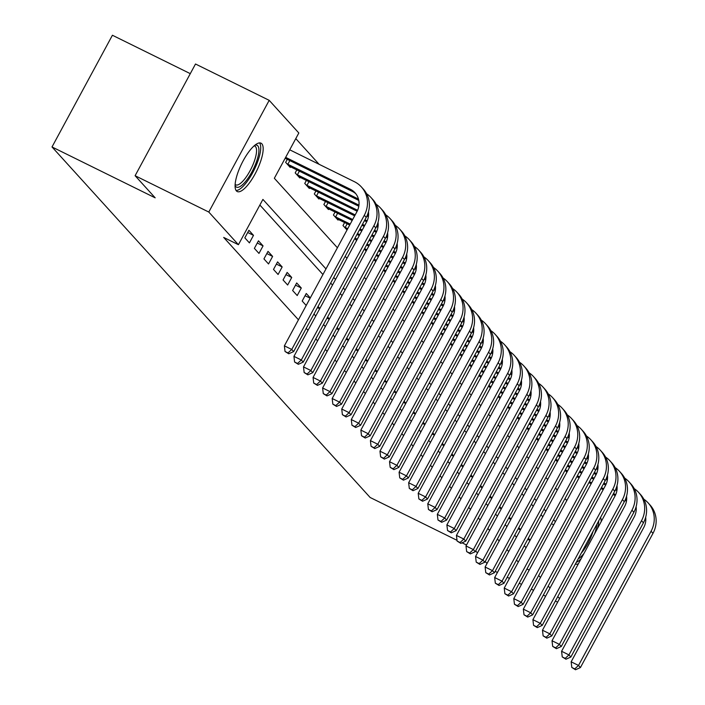 <?xml version="1.0" encoding="UTF-8"?>
<svg xmlns="http://www.w3.org/2000/svg" width="705" height="705" viewBox="0 0 705 705"><rect width="100%" height="100%" fill="white"/><g stroke="black" fill="none" stroke-linecap="round" stroke-linejoin="round"><path stroke-width="1.06" d="M236.395 190.905A26.949 8.319 -63.8 0 1 242.405 162.221A26.949 8.319 -63.8 0 1 261.044 143.185A26.949 8.319 -63.8 0 1 261.863 143.811A26.949 8.319 -63.8 0 1 255.853 172.496A26.949 8.319 -63.8 0 1 237.206 191.531A26.949 8.319 -63.8 0 1 236.395 190.905M190.288 73.655L112.412 35.25L52.011 146.957L370.125 497.474L457.016 540.321M52.011 146.957L155.179 197.832L135.104 175.712L195.505 64.005L269.195 100.339L298.823 132.989L274.342 178.277L337.404 247.772M319.092 164.291L295.783 138.612M287.279 159.33L285.64 162.362L290.222 167.411L290.575 166.768M296.831 169.861L295.192 172.892L299.784 177.942L300.127 177.299M306.393 180.392L304.754 183.423L309.345 188.482L309.689 187.838M315.955 190.923L314.315 193.954L318.898 199.013L319.25 198.369M325.507 201.454L323.868 204.485L328.459 209.544L328.803 208.9M335.069 211.985L333.43 215.016L338.021 220.075L338.365 219.431M344.63 222.516L342.991 225.556L347.019 229.989M354.782 238.546L356.58 240.528M364.335 249.076L366.133 251.059M373.897 259.607L375.695 261.59M383.458 270.138L385.256 272.121M393.011 280.669L394.809 282.652M402.573 291.209L404.37 293.183M412.134 301.74L413.932 303.723M421.687 312.271L423.485 314.254M431.248 322.802L433.046 324.785M440.81 333.333L442.608 335.316M450.363 343.864L452.161 345.847M459.924 354.395L461.722 356.377M469.486 364.934L471.284 366.908M479.039 375.465L480.845 377.448M488.6 385.996L490.398 387.979M498.162 396.527L499.96 398.51M507.723 407.058L509.521 409.041M517.276 417.589L519.074 419.572M526.838 428.129L528.635 430.103M536.399 438.66L538.197 440.643M545.952 449.191L547.75 451.174M555.514 459.722L557.311 461.704M565.075 470.253L566.873 472.235M325.983 268.905L262.912 199.409L238.422 244.697L223.688 237.435L298.453 319.814M306.217 328.363L308.014 330.345M315.769 338.894L317.567 340.876M325.331 349.424L327.129 351.407M334.893 359.964L336.69 361.938M344.445 370.495L346.243 372.469M354.007 381.026L355.805 383.009M363.568 391.557L365.366 393.54M373.121 402.088L374.919 404.071M382.683 412.619L384.481 414.602M392.244 423.15L394.042 425.133M401.806 433.69L403.604 435.664M411.359 444.22L413.156 446.203M420.92 454.751L422.718 456.734M430.482 465.282L432.28 467.265M440.035 475.813L441.832 477.796M449.596 486.344L451.394 488.327M459.158 496.884L460.955 498.858M468.71 507.415L470.508 509.398M478.272 517.946L480.07 519.929M487.834 528.477L489.631 530.46M497.386 539.008L499.184 540.991M506.948 549.539L508.746 551.522M516.509 560.07L518.307 562.052M542.788 516.765L540.991 514.791M533.236 506.234L531.438 504.251M523.674 495.703L521.876 493.72M514.112 485.172L512.315 483.189M504.56 474.641L502.762 472.658M494.998 464.11L493.2 462.127M485.437 453.571L483.639 451.597M475.884 443.04L474.086 441.057M466.322 432.509L464.524 430.526M456.761 421.978L454.963 419.995M447.208 411.447L445.401 409.464M437.646 400.916L435.849 398.933M428.085 390.376L426.287 388.402M418.523 379.845L416.726 377.862M408.97 369.314L407.173 367.331M399.409 358.783L397.611 356.8M389.847 348.252L388.05 346.27M380.295 337.721L378.497 335.739M370.733 327.19L368.935 325.208M361.171 316.651L359.374 314.677M351.619 306.12L349.821 304.137M342.057 295.589L340.259 293.606M332.496 285.058L330.698 283.075M322.943 274.527L259.872 205.032M244.829 237.841L249.411 242.89L253.492 235.347L248.909 230.288L244.829 237.841M254.382 248.371L258.973 253.421L263.053 245.878L258.462 240.819L254.382 248.371M263.943 258.902L268.535 263.961L272.615 256.409L268.023 251.35L263.943 258.902M273.505 269.433L278.087 274.492L282.167 266.939L277.585 261.89L273.505 269.433M283.058 279.964L287.649 285.023L291.729 277.47L287.138 272.421L283.058 279.964M292.619 290.495L297.21 295.554L301.291 288.001L296.699 282.952L292.619 290.495M310.288 297.924L306.261 293.483L302.181 301.026L306.208 305.468M313.972 314.025L315.769 316.007M319.85 308.455L318.052 306.472M323.524 324.556L325.322 326.538M329.402 318.986L327.605 317.003M333.086 335.087L334.884 337.069M338.964 329.517L337.166 327.543M342.648 345.617L344.445 347.6M348.526 340.048L346.728 338.074M352.2 356.148L353.998 358.131M358.078 350.588L356.281 348.605M361.762 366.679L363.56 368.662M367.64 361.119L365.842 359.136M371.324 377.219L373.121 379.193M377.201 371.65L375.404 369.667M380.876 387.75L382.674 389.733M386.754 382.18L384.956 380.198M390.438 398.281L392.236 400.264M396.316 392.711L394.518 390.729M399.999 408.812L401.797 410.795M405.877 403.242L404.08 401.268M409.552 419.343L411.35 421.326M415.439 413.782L413.641 411.799M419.114 429.874L420.911 431.857M424.992 424.313L423.194 422.33M428.675 440.413L430.473 442.387M434.553 434.844L432.755 432.861M438.228 450.944L440.026 452.927M444.115 445.375L442.317 443.392M447.79 461.475L449.587 463.458M453.667 455.906L451.87 453.923M457.351 472.006L459.149 473.989M463.229 466.437L461.431 464.463M466.904 482.537L468.71 484.52M472.791 476.977L470.993 474.994M476.465 493.068L478.263 495.051M482.343 487.508L480.546 485.525M486.027 503.608L487.825 505.582M491.905 498.038L490.107 496.056M495.589 514.139L497.386 516.113M501.466 508.569L499.669 506.587M505.141 524.67L506.939 526.653M511.019 519.1L509.221 517.117M514.703 535.201L516.501 537.184M520.581 529.631L518.783 527.648M524.264 545.732L526.062 547.714M530.142 540.162L528.345 538.188M135.104 175.712L208.795 212.046L269.195 100.339M495.157 571.35L497.422 572.46M507.203 577.28L509.468 578.4M519.241 583.22L521.506 584.339M531.288 589.16L533.553 590.279M543.326 595.099L545.591 596.218M555.373 601.039L557.637 602.158M466.507 545L462.057 542.806M487.032 563.48L485.234 561.497M477.47 552.949L475.672 550.966M559.576 598.563L557.778 596.58M550.023 588.032L548.226 586.049M540.462 577.501L538.664 575.518M526.943 568.979L529.208 570.098M238.422 244.697L208.795 212.046M600.581 517.426A26.949 8.319 -63.8 0 1 601.18 521.621M578.382 563.797A26.949 8.319 -63.8 0 1 575.377 564.035M555.39 521.682L553.592 519.7M545.829 511.143L544.031 509.169M536.276 500.612L534.478 498.629M526.714 490.081L524.917 488.098M517.153 479.55L515.355 477.567M507.6 469.019L505.802 467.036M498.038 458.488L496.241 456.505M488.477 447.948L486.679 445.974M478.915 437.417L477.118 435.434M469.363 426.886L467.565 424.904M459.801 416.355L458.003 414.373M450.239 405.824L448.442 403.842M440.687 395.293L438.889 393.311M431.125 384.754L429.327 382.78M421.564 374.223L419.766 372.249M412.011 363.692L410.213 361.709M402.449 353.161L400.651 351.178M392.888 342.63L391.09 340.647M383.335 332.099L381.537 330.116M373.773 321.568L371.976 319.585M364.212 311.028L362.414 309.054M354.659 300.497L352.861 298.515M345.098 289.966L343.3 287.984M335.536 279.436L333.738 277.453M345.168 256.32L346.966 258.303M354.73 266.851L356.527 268.834M364.282 277.382L366.08 279.365M373.844 287.913L375.642 289.896M383.405 298.453L385.203 300.427M392.958 308.984L394.756 310.967M402.52 319.515L404.317 321.498M412.081 330.046L413.879 332.029M421.634 340.577L423.432 342.56M431.196 351.108L432.993 353.09M440.757 361.647L442.555 363.621M450.31 372.178L452.108 374.152M459.872 382.709L461.669 384.692M469.433 393.24L471.231 395.223M478.986 403.771L480.792 405.754M488.547 414.302L490.345 416.285M498.109 424.833L499.907 426.816M507.671 435.373L509.468 437.347M517.223 445.904L519.021 447.887M526.785 456.435L528.583 458.417M536.346 466.966L538.144 468.948M545.899 477.497L547.697 479.479M555.461 488.027L557.258 490.01M565.022 498.567L566.82 500.541M551.433 523.692L553.698 524.811M247.711 232.491L253.492 235.347M257.272 243.022L263.053 245.878M266.834 253.562L272.615 256.409M276.386 264.093L282.167 266.939M285.948 274.624L291.729 277.47M295.51 285.155L301.291 288.001M305.062 295.686L310.147 298.189M317.435 307.609L319.7 308.719M326.997 318.14L329.261 319.259M336.558 328.671L338.823 329.79M346.111 339.202L348.376 340.321M355.673 349.733L357.937 350.852M365.234 360.264L367.499 361.383M374.787 370.804L377.052 371.914M384.348 381.334L386.613 382.454M393.91 391.865L396.175 392.985M403.463 402.396L405.727 403.516M413.024 412.927L415.289 414.046M422.586 423.458L424.851 424.577M432.139 433.998L434.403 435.108M441.7 444.529L443.965 445.639M451.262 455.06L453.526 456.179M460.814 465.591L463.079 466.71M470.376 476.122L472.641 477.241M479.938 486.653L482.202 487.772M489.49 497.192L491.764 498.303M499.052 507.723L501.317 508.834M508.613 518.254L510.878 519.374M518.175 528.785L520.44 529.904M527.728 539.316L529.993 540.435M285.648 157.365L350.367 189.275A17.273 16.312 137.8 0 1 354.994 192.756A17.273 16.312 137.8 0 1 356.942 211.641L284.379 345.838L291.747 349.469L364.309 215.272A25.918 24.463 -42.2 0 0 361.392 186.957A25.918 24.463 -42.2 0 0 354.448 181.723L289.729 149.812M285.155 158.281L352.28 191.381A17.273 16.312 137.8 0 1 355.902 193.857M287.993 352.941L285.04 351.487L288.759 353.778L287.993 352.941L291.747 349.469L293.659 351.575L366.221 217.378A25.918 24.463 -42.2 0 0 363.304 189.063L361.392 186.957M293.659 351.575L288.759 353.778M285.04 351.487L284.379 345.838M289.825 160.581L287.843 164.256L358.475 199.092M287.843 164.256L286.882 163.736M288.98 166.036L358.774 200.405M368.468 211.791A17.273 16.312 137.8 0 1 366.503 222.172L293.941 356.369L301.308 359.999L373.87 225.803A25.918 24.463 -42.2 0 0 370.953 197.488A25.918 24.463 -42.2 0 0 366.6 193.752M297.545 363.472L294.602 362.017L298.312 364.309L297.545 363.472L301.308 359.999L303.22 362.114L375.783 227.909A25.918 24.463 -42.2 0 0 372.866 199.594L370.953 197.488M303.22 362.114L298.312 364.309M294.602 362.017L293.941 356.369M299.387 171.121L297.395 174.796L358.96 205.146M297.395 174.796L296.444 174.267M298.532 176.567L358.81 206.239M378.03 222.322A17.273 16.312 137.8 0 1 376.065 232.703L303.502 366.9L310.87 370.539L383.432 236.334A25.918 24.463 -42.2 0 0 380.515 208.019A25.918 24.463 -42.2 0 0 376.162 204.283M307.107 374.002L304.163 372.548L307.873 374.849L307.107 374.002L310.87 370.539L312.782 372.645L385.344 238.44A25.918 24.463 -42.2 0 0 382.427 210.125L380.515 208.019M312.782 372.645L307.873 374.849M304.163 372.548L303.502 366.9M308.949 181.652L306.957 185.327L357.594 210.293M367.323 215.096L368.521 215.686M306.957 185.327L306.005 184.798M308.094 187.107L357.153 211.236M366.9 216.047L368.371 216.77M387.591 232.862A17.273 16.312 137.8 0 1 385.617 243.234L313.055 377.431L320.423 381.07L392.985 246.865A25.918 24.463 -42.2 0 0 390.068 218.55A25.918 24.463 -42.2 0 0 385.723 214.813M316.668 384.533L313.716 383.079L317.435 385.379L316.668 384.533L320.423 381.07L322.335 383.176L394.897 248.971A25.918 24.463 -42.2 0 0 391.98 220.656L390.068 218.55M322.335 383.176L317.435 385.379M313.716 383.079L313.055 377.431M318.501 192.183L316.519 195.858L355.17 214.919M364.943 219.74L367.155 220.824M376.884 225.626L378.083 226.217M316.519 195.858L315.558 195.329M317.655 197.638L354.677 215.836M364.45 220.656L366.715 221.775M376.452 226.578L377.933 227.301M397.144 243.392A17.273 16.312 137.8 0 1 395.179 253.765L322.617 387.97L329.984 391.601L402.546 257.404A25.918 24.463 -42.2 0 0 399.629 229.081A25.918 24.463 -42.2 0 0 395.276 225.344M326.23 395.064L323.278 393.61L326.988 395.91L326.23 395.064L329.984 391.601L331.896 393.707L404.458 259.511A25.918 24.463 -42.2 0 0 401.542 231.187L399.629 229.081M331.896 393.707L326.988 395.91M323.278 393.61L322.617 387.97M254.902 145.212A23.318 7.2 -63.8 0 1 257.933 156.959A23.318 7.2 -63.8 0 1 245.728 181.308A23.318 7.2 -63.8 0 1 235.073 185.424M235.126 184.375A21.591 6.662 116.2 0 0 235.743 184.833A21.591 6.662 116.2 0 0 244.335 179.467A21.591 6.662 116.2 0 0 254.91 159.453A21.591 6.662 116.2 0 0 254.849 146.102A21.591 6.662 116.2 0 0 254.1 145.891M236.069 190.491A26.781 8.266 116.2 0 0 245.578 183.547A26.781 8.266 116.2 0 0 259.528 142.921M596.844 524.326A23.318 7.2 -63.8 0 1 594.588 533.817M584.004 553.399A23.318 7.2 -63.8 0 1 578.144 558.924M581.29 553.099A21.591 6.662 116.2 0 0 593.09 531.279M576.267 562.396A26.781 8.266 116.2 0 0 581.132 558.704M597.461 528.512A26.781 8.266 116.2 0 0 598.721 520.854M328.063 202.714L326.071 206.389L352.685 219.511M362.467 224.331L364.732 225.45M374.505 230.271L376.717 231.363M386.437 236.157L387.635 236.748M326.071 206.389L325.12 205.86M327.208 208.169L352.192 220.427M361.965 225.248L364.229 226.367M374.011 231.187L376.267 232.306M386.014 237.109L387.486 237.841M406.706 253.923A17.273 16.312 137.8 0 1 404.74 264.296L332.178 398.501L339.546 402.132L412.108 267.935A25.918 24.463 -42.2 0 0 409.191 239.612A25.918 24.463 -42.2 0 0 404.837 235.884M335.783 405.604L332.839 404.15L336.549 406.441L335.783 405.604L339.546 402.132L341.458 404.238L414.02 270.041A25.918 24.463 -42.2 0 0 411.103 241.727L409.191 239.612M341.458 404.238L336.549 406.441M332.839 404.15L332.178 398.501M337.625 213.245L335.633 216.92L350.2 224.102M359.982 228.922L362.247 230.042M372.02 234.862L374.285 235.981M384.066 240.802L386.278 241.894M395.998 246.688L397.197 247.279M335.633 216.92L334.681 216.391M336.77 218.7L349.706 225.027M359.48 229.848L361.744 230.958M371.526 235.787L373.791 236.898M383.564 241.718L385.829 242.837M395.575 247.64L397.047 248.371M416.267 264.454A17.273 16.312 137.8 0 1 414.293 274.827L341.731 409.032L349.098 412.663L421.661 278.466A25.918 24.463 -42.2 0 0 418.744 250.152A25.918 24.463 -42.2 0 0 414.399 246.415M345.344 416.135L342.392 414.681L346.111 416.972L345.344 416.135L349.098 412.663L351.011 414.769L423.573 280.572A25.918 24.463 -42.2 0 0 420.656 252.258L418.744 250.152M351.011 414.769L346.111 416.972M342.392 414.681L341.731 409.032M347.177 223.776L345.194 227.451L347.715 228.702M357.497 233.522L359.762 234.633M369.535 239.462L371.799 240.572M381.581 245.393L383.846 246.512M393.619 251.332L395.831 252.425M405.56 257.219L406.759 257.81M345.194 227.451L344.234 226.931M346.331 229.231L347.221 229.618M356.994 234.439L359.268 235.558M369.041 240.379L371.306 241.498M381.088 246.318L383.353 247.429M393.126 252.258L395.39 253.368M405.128 258.171L406.609 258.902M425.82 274.985A17.273 16.312 137.8 0 1 423.855 285.366L351.293 419.563L358.66 423.194L431.222 288.997A25.918 24.463 -42.2 0 0 428.305 260.683A25.918 24.463 -42.2 0 0 423.952 256.946M354.906 426.666L351.954 425.212L355.664 427.503L354.906 426.666L358.66 423.194L360.572 425.3L433.134 291.103A25.918 24.463 -42.2 0 0 430.217 262.789L428.305 260.683M360.572 425.3L355.664 427.503M351.954 425.212L351.293 419.563M355.012 238.114L357.276 239.233M367.058 244.053L369.323 245.173M379.096 249.993L381.361 251.112M391.143 255.933L393.408 257.043M403.181 261.863L405.393 262.956M415.113 267.75L416.311 268.341M355.884 239.762L356.783 240.149M366.556 244.97L368.821 246.089M378.603 250.91L380.867 252.029M390.64 256.849L392.905 257.968M402.687 262.789L404.943 263.899M414.69 268.711L416.161 269.433M435.382 285.516A17.273 16.312 137.8 0 1 433.416 295.897L360.854 430.094L368.221 433.734L440.784 299.528A25.918 24.463 -42.2 0 0 437.867 271.214A25.918 24.463 -42.2 0 0 433.513 267.477M364.459 437.197L361.515 435.743L365.225 438.043L364.459 437.197L368.221 433.734L370.134 435.84L442.696 301.634A25.918 24.463 -42.2 0 0 439.779 273.32L437.867 271.214M370.134 435.84L365.225 438.043M361.515 435.743L360.854 430.094M364.573 248.645L366.838 249.764M376.611 254.584L378.876 255.704M388.658 260.524L390.923 261.643M400.696 266.464L402.96 267.583M412.742 272.403L414.954 273.487M424.674 278.281L425.873 278.872M365.446 250.301L366.336 250.68M376.118 255.501L378.382 256.62M388.155 261.44L390.42 262.56M400.202 267.38L402.467 268.499M412.24 273.32L414.505 274.43M424.251 279.242L425.723 279.964M444.943 296.056A17.273 16.312 137.8 0 1 442.969 306.428L370.407 440.625L377.783 444.265L450.345 310.059A25.918 24.463 -42.2 0 0 447.419 281.744A25.918 24.463 -42.2 0 0 443.075 278.008M374.02 447.728L371.068 446.274L374.787 448.574L374.02 447.728L377.783 444.265L379.687 446.371L452.249 312.165A25.918 24.463 -42.2 0 0 449.332 283.851L447.419 281.744M379.687 446.371L374.787 448.574M371.068 446.274L370.407 440.625M374.126 259.176L376.391 260.295M386.173 265.115L388.437 266.234M398.21 271.055L400.475 272.174M410.257 276.994L412.522 278.114M422.304 282.934L424.507 284.018M434.236 288.821L435.434 289.411M375.007 260.832L375.897 261.211M385.679 266.032L387.944 267.151M397.717 271.971L399.982 273.091M409.764 277.911L412.028 279.03M421.801 283.851L424.066 284.97M433.804 289.773L435.285 290.495M454.496 306.587A17.273 16.312 137.8 0 1 452.531 316.959L379.969 451.165L387.336 454.796L459.898 320.59A25.918 24.463 -42.2 0 0 456.981 292.275A25.918 24.463 -42.2 0 0 452.636 288.539M383.582 458.259L380.63 456.805L384.34 459.105L383.582 458.259L387.336 454.796L389.248 456.902L461.81 322.696A25.918 24.463 -42.2 0 0 458.893 294.382L456.981 292.275M389.248 456.902L384.34 459.105M380.63 456.805L379.969 451.165M383.687 269.707L385.952 270.826M395.734 275.646L397.999 276.765M407.772 281.586L410.037 282.705M419.819 287.525L422.083 288.645M431.857 293.465L434.068 294.558M443.798 299.352L444.987 299.942M384.56 271.363L385.459 271.751M395.232 276.571L397.497 277.682M407.279 282.502L409.543 283.621M419.316 288.442L421.581 289.561M431.363 294.382L433.619 295.501M443.366 300.304L444.837 301.026M464.057 317.118A17.273 16.312 137.8 0 1 462.092 327.49L389.53 461.696L396.897 465.326L469.459 331.13A25.918 24.463 -42.2 0 0 466.543 302.806A25.918 24.463 -42.2 0 0 462.189 299.079M393.134 468.79L390.191 467.336L393.901 469.636L393.134 468.79L396.897 465.326L398.81 467.433L471.372 333.236A25.918 24.463 -42.2 0 0 468.455 304.912L466.543 302.806M398.81 467.433L393.901 469.636M390.191 467.336L389.53 461.696M393.249 280.246L395.514 281.357M405.287 286.186L407.552 287.296M417.334 292.117L419.598 293.236M429.371 298.056L431.636 299.176M441.418 303.996L443.63 305.089M453.35 309.883L454.549 310.473M394.121 281.894L395.012 282.282M404.793 287.102L407.058 288.222M416.831 293.042L419.096 294.152M428.878 298.973L431.143 300.092M440.925 304.912L443.181 306.032M452.927 310.834L454.399 311.566M473.619 327.649A17.273 16.312 137.8 0 1 471.645 338.021L399.083 472.227L406.459 475.857L479.021 341.661A25.918 24.463 -42.2 0 0 476.095 313.346A25.918 24.463 -42.2 0 0 471.751 309.61M402.696 479.329L399.744 477.875L403.463 480.167L402.696 479.329L406.459 475.857L408.362 477.964L480.925 343.767A25.918 24.463 -42.2 0 0 478.008 315.452L476.095 313.346M408.362 477.964L403.463 480.167M399.744 477.875L399.083 472.227M402.802 290.777L405.067 291.896M414.848 296.717L417.113 297.827M426.886 302.656L429.16 303.767M438.933 308.587L441.198 309.707M450.98 314.527L453.183 315.62M462.912 320.414L464.11 321.004M403.683 292.425L404.573 292.813M414.355 297.633L416.62 298.753M426.393 303.573L428.658 304.692M438.439 309.513L440.704 310.623M450.477 315.452L452.742 316.563M462.489 321.365L463.961 322.097M483.172 338.18A17.273 16.312 137.8 0 1 481.207 348.561L408.644 482.758L416.012 486.388L488.574 352.192A25.918 24.463 -42.2 0 0 485.657 323.877A25.918 24.463 -42.2 0 0 481.312 320.14M412.258 489.86L409.305 488.406L413.015 490.698L412.258 489.86L416.012 486.388L417.924 488.495L490.486 354.298A25.918 24.463 -42.2 0 0 487.569 325.983L485.657 323.877M417.924 488.495L413.015 490.698M409.305 488.406L408.644 482.758M412.363 301.308L414.628 302.427M424.41 307.248L426.675 308.367M436.448 313.187L438.713 314.298M448.495 319.127L450.759 320.237M460.532 325.058L462.744 326.151M472.473 330.945L473.663 331.535M413.245 302.956L414.135 303.344M423.908 308.164L426.173 309.283M435.954 314.104L438.219 315.223M447.992 320.044L450.257 321.163M460.039 325.983L462.295 327.094M472.042 331.896L473.513 332.628M492.733 348.711A17.273 16.312 137.8 0 1 490.768 359.092L418.206 493.288L425.573 496.928L498.135 362.723A25.918 24.463 -42.2 0 0 495.218 334.408A25.918 24.463 -42.2 0 0 490.865 330.671M421.81 500.391L418.867 498.937L422.577 501.237L421.81 500.391L425.573 496.928L427.486 499.034L500.048 364.829A25.918 24.463 -42.2 0 0 497.131 336.514L495.218 334.408M427.486 499.034L422.577 501.237M418.867 498.937L418.206 493.288M421.925 311.839L424.19 312.958M433.963 317.779L436.228 318.898M446.009 323.718L448.274 324.838M458.047 329.658L460.312 330.768M470.094 335.598L472.306 336.682M482.026 341.476L483.225 342.066M422.797 313.487L423.687 313.875M433.469 318.695L435.734 319.814M445.507 324.635L447.781 325.754M457.554 330.575L459.819 331.694M469.601 336.514L471.857 337.625M481.603 342.436L483.075 343.159M502.295 359.25A17.273 16.312 137.8 0 1 500.321 369.623L427.759 503.819L435.135 507.459L507.697 373.253A25.918 24.463 -42.2 0 0 504.771 344.939A25.918 24.463 -42.2 0 0 500.427 341.202M431.372 510.922L428.428 509.468L432.139 511.768L431.372 510.922L435.135 507.459L437.047 509.565L509.609 375.36A25.918 24.463 -42.2 0 0 506.684 347.045L504.771 344.939M437.047 509.565L432.139 511.768M428.428 509.468L427.759 503.819M431.478 322.37L433.742 323.489M443.524 328.31L445.789 329.429M455.571 334.249L457.836 335.368M467.609 340.189L469.874 341.308M479.656 346.129L481.859 347.212M491.588 352.015L492.786 352.606M432.359 324.027L433.249 324.406M443.031 329.226L445.296 330.345M455.069 335.166L457.334 336.285M467.115 341.105L469.38 342.225M479.153 347.045L481.418 348.155M491.165 352.967L492.636 353.69M511.848 369.781A17.273 16.312 137.8 0 1 509.882 380.154L437.32 514.35L444.688 517.99L517.25 383.784A25.918 24.463 -42.2 0 0 514.333 355.47A25.918 24.463 -42.2 0 0 509.988 351.733M440.933 521.453L437.981 519.999L441.691 522.299L440.933 521.453L444.688 517.99L446.6 520.096L519.162 385.891A25.918 24.463 -42.2 0 0 516.245 357.576L514.333 355.47M446.6 520.096L441.691 522.299M437.981 519.999L437.32 514.35M441.039 332.901L443.304 334.02M453.086 338.841L455.351 339.96M465.124 344.78L467.389 345.899M477.17 350.72L479.435 351.839M489.208 356.66L491.42 357.752M501.149 362.546L502.339 363.137M441.92 334.558L442.81 334.937M452.584 339.766L454.848 340.876M464.63 345.697L466.895 346.816M476.668 351.636L478.933 352.756M488.715 357.576L490.971 358.695M500.717 363.498L502.198 364.221M521.409 380.312A17.273 16.312 137.8 0 1 519.444 390.685L446.882 524.89L454.249 528.521L526.811 394.324A25.918 24.463 -42.2 0 0 523.894 366.001A25.918 24.463 -42.2 0 0 519.541 362.264M450.486 531.984L447.543 530.53L451.253 532.83L450.486 531.984L454.249 528.521L456.161 530.627L528.724 396.43A25.918 24.463 -42.2 0 0 525.807 368.107L523.894 366.001M456.161 530.627L451.253 532.83M447.543 530.53L446.882 524.89M450.601 343.441L452.866 344.551M462.639 349.372L464.903 350.491M474.685 355.311L476.95 356.43M486.723 361.251L488.988 362.37M498.77 367.19L500.982 368.283M510.702 373.077L511.9 373.668M451.473 345.089L452.363 345.476M462.145 350.297L464.41 351.407M474.192 356.236L476.457 357.347M486.23 362.167L488.495 363.286M498.276 368.107L500.532 369.226M510.279 374.029L511.751 374.76M530.971 390.843A17.273 16.312 137.8 0 1 528.997 401.215L456.435 535.421L463.811 539.052L536.373 404.855A25.918 24.463 -42.2 0 0 533.456 376.54A25.918 24.463 -42.2 0 0 529.102 372.804M460.048 542.524L457.104 541.07L460.814 543.361L460.048 542.524L463.811 539.052L465.723 541.158L538.285 406.961A25.918 24.463 -42.2 0 0 535.359 378.647L533.456 376.54M465.723 541.158L460.814 543.361M457.104 541.07L456.435 535.421M460.153 353.972L462.427 355.082M472.2 359.911L474.465 361.022M484.247 365.842L486.512 366.961M496.285 371.782L498.55 372.901M508.331 377.721L510.535 378.814M520.264 383.608L521.462 384.199M461.035 355.62L461.925 356.007M471.707 360.828L473.971 361.947M483.745 366.767L486.009 367.878M495.791 372.707L498.056 373.817M507.829 378.638L510.094 379.757M519.841 384.56L521.312 385.291M540.524 401.374A17.273 16.312 137.8 0 1 538.558 411.755L465.996 545.952L473.363 549.583L545.926 415.386A25.918 24.463 -42.2 0 0 543.009 387.071A25.918 24.463 -42.2 0 0 538.664 383.335M469.609 553.055L466.657 551.601L470.367 553.892L469.609 553.055L473.363 549.583L475.276 551.689L547.838 417.492A25.918 24.463 -42.2 0 0 544.921 389.178L543.009 387.071M475.276 551.689L470.367 553.892M466.657 551.601L465.996 545.952M469.715 364.503L471.98 365.622M481.762 370.442L484.027 371.561M493.8 376.382L496.064 377.492M505.846 382.313L508.111 383.432M517.884 388.252L520.096 389.345M529.825 394.139L531.024 394.73M470.596 366.151L471.486 366.538M481.259 371.359L483.524 372.478M493.306 377.298L495.571 378.418M505.344 383.238L507.609 384.348M517.391 389.178L519.647 390.288M529.393 395.091L530.874 395.822M550.085 411.905A17.273 16.312 137.8 0 1 548.12 422.286L475.558 556.483L482.925 560.114L555.487 425.917A25.918 24.463 -42.2 0 0 552.57 397.602A25.918 24.463 -42.2 0 0 548.217 393.866M479.162 563.586L476.219 562.132L479.929 564.423L479.162 563.586L482.925 560.114L484.837 562.22L557.399 428.023A25.918 24.463 -42.2 0 0 554.483 399.709L552.57 397.602M484.837 562.22L479.929 564.423M476.219 562.132L475.558 556.483M479.277 375.034L481.541 376.153M491.314 380.973L493.579 382.092M503.361 386.913L505.626 388.032M515.399 392.852L517.673 393.963M527.446 398.792L529.658 399.876M539.378 404.67L540.576 405.26M480.149 376.681L481.048 377.069M490.821 381.89L493.086 383.009M502.868 387.829L505.133 388.949M514.906 393.769L517.17 394.888M526.952 399.709L529.208 400.819M538.955 405.631L540.427 406.353M559.647 422.436A17.273 16.312 137.8 0 1 557.673 432.817L485.111 567.014L492.487 570.653L565.049 436.448A25.918 24.463 -42.2 0 0 562.132 408.133A25.918 24.463 -42.2 0 0 557.778 404.397M488.724 574.117L485.78 572.663L489.49 574.963L488.724 574.117L492.487 570.653L494.399 572.76L566.961 438.554A25.918 24.463 -42.2 0 0 564.035 410.239L562.132 408.133M494.399 572.76L489.49 574.963M485.78 572.663L485.111 567.014M488.838 385.564L491.103 386.684M500.876 391.504L503.141 392.623M512.923 397.444L515.188 398.563M524.961 403.383L527.225 404.503M537.007 409.323L539.21 410.407M548.939 415.201L550.138 415.791M489.711 387.221L490.601 387.6M500.383 392.421L502.647 393.54M512.42 398.36L514.685 399.479M524.467 404.3L526.732 405.419M536.505 410.239L538.77 411.35M548.516 416.161L549.988 416.884M569.199 432.976A17.273 16.312 137.8 0 1 567.234 443.348L494.672 577.545L502.039 581.184L574.601 446.979A25.918 24.463 -42.2 0 0 571.684 418.664A25.918 24.463 -42.2 0 0 567.34 414.928M498.285 584.648L495.333 583.194L499.052 585.494L498.285 584.648L502.039 581.184L503.952 583.291L576.514 449.085A25.918 24.463 -42.2 0 0 573.597 420.77L571.684 418.664M503.952 583.291L499.052 585.494M495.333 583.194L494.672 577.545M498.391 396.095L500.656 397.215M510.438 402.035L512.702 403.154M522.476 407.975L524.74 409.094M534.522 413.914L536.787 415.033M546.56 419.854L548.772 420.938M558.501 425.741L559.699 426.331M499.272 397.752L500.162 398.131M509.935 402.952L512.2 404.071M521.982 408.891L524.247 410.01M534.02 414.831L536.293 415.95M546.067 420.77L548.323 421.89M558.069 426.692L559.55 427.415M578.761 443.507A17.273 16.312 137.8 0 1 576.796 453.879L504.234 588.085L511.601 591.715L584.163 457.51A25.918 24.463 -42.2 0 0 581.246 429.195A25.918 24.463 -42.2 0 0 576.893 425.459M507.838 595.179L504.895 593.725L508.605 596.025L507.838 595.179L511.601 591.715L513.513 593.822L586.075 459.625A25.918 24.463 -42.2 0 0 583.158 431.301L581.246 429.195M513.513 593.822L508.605 596.025M504.895 593.725L504.234 588.085M507.952 406.635L510.217 407.746M519.99 412.566L522.255 413.685M532.037 418.506L534.302 419.625M544.084 424.445L546.349 425.564M556.122 430.385L558.334 431.478M568.054 436.272L569.252 436.862M508.825 408.283L509.724 408.671M519.497 413.491L521.762 414.602M531.544 419.431L533.808 420.541M543.581 425.362L545.846 426.481M555.628 431.301L557.884 432.421M567.631 437.223L569.102 437.946M588.322 454.038A17.273 16.312 137.8 0 1 586.357 464.41L513.795 598.615L521.162 602.246L593.725 468.049A25.918 24.463 -42.2 0 0 590.808 439.726A25.918 24.463 -42.2 0 0 586.454 435.998M517.399 605.71L514.456 604.264L518.166 606.556L517.399 605.71L521.162 602.246L523.075 604.352L595.637 470.156A25.918 24.463 -42.2 0 0 592.72 441.832L590.808 439.726M523.075 604.352L518.166 606.556M514.456 604.264L513.795 598.615M517.514 417.166L519.779 418.276M529.552 423.106L531.817 424.216M541.599 429.037L543.863 430.156M553.636 434.976L555.901 436.095M565.683 440.916L567.886 442.009M577.615 446.803L578.814 447.393M518.386 418.814L519.277 419.202M529.058 424.022L531.323 425.141M541.096 429.962L543.361 431.072M553.143 435.901L555.408 437.012M565.181 441.832L567.446 442.951M577.192 447.754L578.664 448.486M597.884 464.569A17.273 16.312 137.8 0 1 595.91 474.941L523.348 609.146L530.715 612.777L603.277 478.58A25.918 24.463 -42.2 0 0 600.36 450.266A25.918 24.463 -42.2 0 0 596.016 446.529M526.961 616.249L524.009 614.795L527.728 617.087L526.961 616.249L530.715 612.777L532.627 614.883L605.19 480.687A25.918 24.463 -42.2 0 0 602.273 452.372L600.36 450.266M532.627 614.883L527.728 617.087M524.009 614.795L523.348 609.146M527.067 427.697L529.332 428.816M539.113 433.637L541.378 434.747M551.151 439.576L553.416 440.687M563.198 445.507L565.463 446.626M575.236 451.447L577.448 452.539M587.177 457.334L588.375 457.924M527.948 429.345L528.838 429.733M538.611 434.553L540.876 435.672M550.658 440.493L552.923 441.612M562.696 446.432L564.969 447.543M574.742 452.372L577.007 453.482M586.745 458.285L588.226 459.017M607.437 475.099A17.273 16.312 137.8 0 1 605.472 485.481L532.909 619.677L540.277 623.308L612.839 489.111A25.918 24.463 -42.2 0 0 609.922 460.797A25.918 24.463 -42.2 0 0 605.569 457.06M536.514 626.78L533.57 625.326L537.28 627.617L536.514 626.78L540.277 623.308L542.189 625.414L614.751 491.218A25.918 24.463 -42.2 0 0 611.834 462.903L609.922 460.797M542.189 625.414L537.28 627.617M533.57 625.326L532.909 619.677M536.628 438.228L538.893 439.347M548.666 444.168L550.94 445.287M560.713 450.107L562.978 451.218M572.76 456.047L575.024 457.157M584.798 461.978L587.009 463.07M596.73 467.864L597.928 468.455M537.501 439.876L538.4 440.264M548.173 445.084L550.438 446.203M560.219 451.024L562.484 452.143M572.257 456.963L574.522 458.083M584.304 462.903L586.56 464.013M596.307 468.816L597.778 469.548M616.998 485.63A17.273 16.312 137.8 0 1 615.033 496.012L542.471 630.208L549.838 633.848L622.4 499.642A25.918 24.463 -42.2 0 0 619.484 471.328A25.918 24.463 -42.2 0 0 615.13 467.591M546.075 637.311L543.132 635.857L546.842 638.157L546.075 637.311L549.838 633.848L551.751 635.954L624.313 501.748A25.918 24.463 -42.2 0 0 621.396 473.434L619.484 471.328M551.751 635.954L546.842 638.157M543.132 635.857L542.471 630.208M546.19 448.759L548.455 449.878M558.228 454.699L560.493 455.818M570.274 460.638L572.539 461.757M582.312 466.578L584.577 467.688M594.359 472.517L596.562 473.601M606.291 478.395L607.49 478.986M547.062 450.416L547.952 450.795M557.734 455.615L559.999 456.734M569.772 461.555L572.037 462.674M581.819 467.494L584.084 468.613M593.857 473.434L596.122 474.544M605.868 479.356L607.34 480.079M626.56 496.17A17.273 16.312 137.8 0 1 624.586 506.542L552.024 640.739L559.391 644.379L631.953 510.173A25.918 24.463 -42.2 0 0 629.036 481.859A25.918 24.463 -42.2 0 0 624.692 478.122M555.637 647.842L552.685 646.388L556.404 648.688L555.637 647.842L559.391 644.379L561.303 646.485L633.865 512.279A25.918 24.463 -42.2 0 0 630.949 483.965L629.036 481.859M561.303 646.485L556.404 648.688M552.685 646.388L552.024 640.739M555.743 459.29L558.008 460.409M567.789 465.229L570.054 466.349M579.827 471.169L582.092 472.288M591.874 477.109L594.139 478.228M603.912 483.048L606.124 484.132M615.853 488.935L617.051 489.526M556.624 460.947L557.514 461.326M567.287 466.146L569.552 467.265M579.334 472.086L581.599 473.205M591.38 478.025L593.645 479.144M603.418 483.965L605.683 485.075M615.421 489.887L616.901 490.61M636.113 506.701A17.273 16.312 137.8 0 1 634.148 517.073L561.585 651.279L568.953 654.91L641.515 520.704A25.918 24.463 -42.2 0 0 638.598 492.39A25.918 24.463 -42.2 0 0 634.244 488.653M565.198 658.373L562.246 656.919L565.956 659.219L565.198 658.373L568.953 654.91L570.865 657.016L643.427 522.81A25.918 24.463 -42.2 0 0 640.51 494.496L638.598 492.39M570.865 657.016L565.956 659.219M562.246 656.919L561.585 651.279M565.304 469.821L567.569 470.94M577.351 475.76L579.616 476.88M589.389 481.7L591.654 482.819M601.436 487.64L603.7 488.759M613.473 493.579L615.685 494.672M625.405 499.466L626.604 500.057M566.177 471.478L567.076 471.857M576.849 476.686L579.113 477.796M588.895 482.617L591.16 483.736M600.933 488.556L603.198 489.675M612.98 494.496L615.236 495.615M624.983 500.418L626.454 501.14M645.674 517.232A17.273 16.312 137.8 0 1 643.709 527.604L571.147 661.81L578.514 665.441L651.076 531.244A25.918 24.463 -42.2 0 0 648.159 502.921A25.918 24.463 -42.2 0 0 643.806 499.184M574.751 668.904L571.808 667.45L575.518 669.75L574.751 668.904L578.514 665.441L580.426 667.547L652.989 533.35A25.918 24.463 -42.2 0 0 650.072 505.027L648.159 502.921M580.426 667.547L575.518 669.75M571.808 667.45L571.147 661.81M350.367 189.275L352.28 191.381M364.309 215.272L366.221 217.378M373.87 225.803L375.783 227.909M383.432 236.334L385.344 238.44M392.985 246.865L394.897 248.971M402.546 257.404L404.458 259.511M412.108 267.935L414.02 270.041M421.661 278.466L423.573 280.572M431.222 288.997L433.134 291.103M440.784 299.528L442.696 301.634M450.345 310.059L452.249 312.165M459.898 320.59L461.81 322.696M469.459 331.13L471.372 333.236M479.021 341.661L480.925 343.767M488.574 352.192L490.486 354.298M498.135 362.723L500.048 364.829M507.697 373.253L509.609 375.36M517.25 383.784L519.162 385.891M526.811 394.324L528.724 396.43M536.373 404.855L538.285 406.961M545.926 415.386L547.838 417.492M555.487 425.917L557.399 428.023M565.049 436.448L566.961 438.554M574.601 446.979L576.514 449.085M584.163 457.51L586.075 459.625M593.725 468.049L595.637 470.156M603.277 478.58L605.19 480.687M612.839 489.111L614.751 491.218M622.4 499.642L624.313 501.748M631.953 510.173L633.865 512.279M641.515 520.704L643.427 522.81M651.076 531.244L652.989 533.35"/></g></svg>
